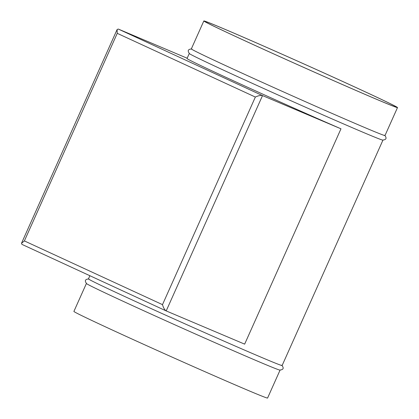 <?xml version="1.0" encoding="UTF-8"?>
<svg xmlns="http://www.w3.org/2000/svg" width="419" height="419" viewBox="0 0 419 419"><rect width="100%" height="100%" fill="white"/><g stroke="black" fill="none" stroke-linecap="round" stroke-linejoin="round"><path stroke-width="0.63" d="M203.833 20.95L191.331 48.903A106.08 1.624 24.1 0 0 256.648 79.804A106.08 1.624 24.1 0 0 364.891 127.612A106.08 1.624 24.1 0 0 384.998 135.531L397.5 107.583A106.08 1.624 24.1 0 0 332.183 76.682A106.08 1.624 24.1 0 0 223.94 28.869A106.08 1.624 24.1 0 0 203.833 20.95A106.08 1.624 24.1 0 0 269.15 51.851A106.08 1.624 24.1 0 0 377.393 99.659A106.08 1.624 24.1 0 0 397.5 107.583M189.524 53.732A106.08 1.624 24.1 0 0 189.618 53.794A106.08 1.624 24.1 0 0 258.774 86.277A106.08 1.624 24.1 0 0 362.838 132.195A106.08 1.624 24.1 0 0 382.489 140.072A106.08 1.624 24.1 0 0 382.605 140.098M86.644 283.715A106.08 1.624 24.1 0 0 86.738 283.778A106.08 1.624 24.1 0 0 155.899 316.261A106.08 1.624 24.1 0 0 259.963 362.178A106.08 1.624 24.1 0 0 279.614 370.056A106.08 1.624 24.1 0 0 279.724 370.082M89.87 275.718L88.451 278.886A106.08 1.624 24.1 0 0 153.768 309.788A106.08 1.624 24.1 0 0 262.011 357.596A106.08 1.624 24.1 0 0 282.123 365.52L382.924 140.166M86.382 283.522L73.901 311.417A106.08 1.624 24.1 0 0 139.218 342.318A106.08 1.624 24.1 0 0 247.461 390.131A106.08 1.624 24.1 0 0 267.568 398.05L280.049 370.155M376.781 99.376A105.232 1.608 24.1 0 0 396.725 107.238A105.232 1.608 24.1 0 0 331.932 76.583A105.232 1.608 24.1 0 0 224.558 29.152A105.232 1.608 24.1 0 0 204.608 21.296A105.232 1.608 24.1 0 0 269.401 51.951A105.232 1.608 24.1 0 0 376.781 99.376M340.977 128.811L262.519 95.595C260.786 95.144 258.397 95.632 255.354 97.051L117.247 33.337L117.116 29.519L118.273 29.047L262.519 95.595L166.196 310.924L244.654 344.14L340.977 128.811A106.08 1.624 -155.9 0 1 239.71 83.669A106.08 1.624 -155.9 0 1 187.026 58.519L189.257 53.532M118.273 29.047L187.162 58.215M117.247 33.337L24.391 240.925L21.5 243.277L21.95 244.382L166.102 310.882M24.391 240.925L162.493 304.639C163.452 307.892 164.683 309.987 166.196 310.924L21.908 244.361M162.493 304.639L255.354 97.051M189.618 53.794C187.246 50.778 187.969 49.159 191.787 48.944M86.738 283.778C84.371 280.761 85.094 279.143 88.912 278.928M117.116 29.519L21.5 243.277M279.614 370.056C283.443 369.815 284.166 368.196 281.783 365.206M382.489 140.072C386.323 139.826 387.046 138.212 384.663 135.222"/></g></svg>

